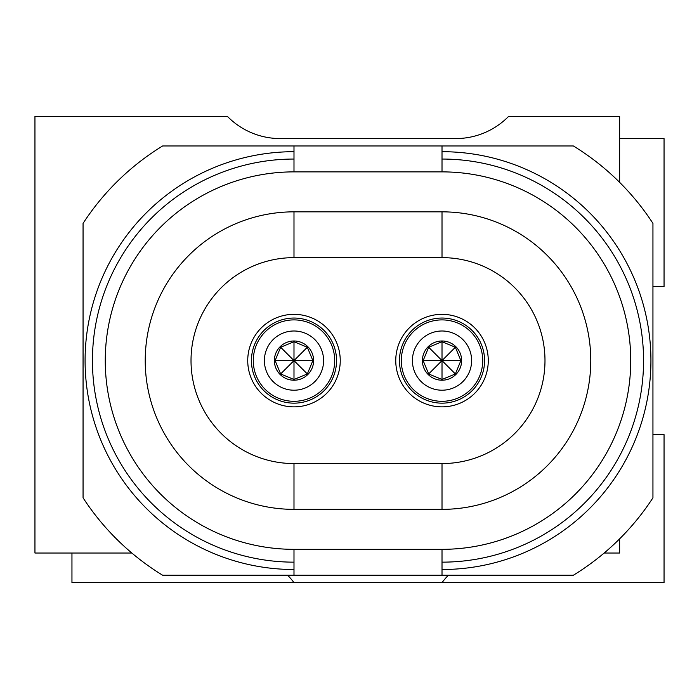 <?xml version="1.0" encoding="UTF-8"?>
<svg xmlns="http://www.w3.org/2000/svg" width="699" height="699" viewBox="0 0 699 699"><rect width="100%" height="100%" fill="white"/><g stroke="black" fill="none" stroke-linecap="round" stroke-linejoin="round"><path stroke-width="1.05" d="M442.013 379.478L428.67 373.948L423.14 360.605L428.67 347.254L442.013 341.732L455.364 347.254L460.886 360.605L455.364 373.948L442.013 379.478L442.013 360.605L460.886 360.605M442.013 340.99A19.616 19.616 0 0 0 422.406 360.605A19.616 19.616 0 0 0 442.013 380.212A19.616 19.616 0 0 0 461.628 360.605A19.616 19.616 0 0 0 442.013 340.99M442.013 390.208A29.603 29.603 0 0 0 471.615 360.605A29.603 29.603 0 0 0 442.013 330.994A29.603 29.603 0 0 0 412.41 360.605A29.603 29.603 0 0 0 442.013 390.208M442.013 319.897A40.708 40.708 0 0 1 482.721 360.605A40.708 40.708 0 0 1 442.013 401.305A40.708 40.708 0 0 1 401.305 360.605A40.708 40.708 0 0 1 442.013 319.897M293.991 379.478L280.649 373.948L275.118 360.605L280.649 347.254L293.991 341.732L307.333 347.254L312.864 360.605L307.333 373.948L293.991 379.478L293.991 360.605L312.864 360.605M293.991 340.99A19.616 19.616 0 0 0 274.375 360.605A19.616 19.616 0 0 0 293.991 380.212A19.616 19.616 0 0 0 313.606 360.605A19.616 19.616 0 0 0 293.991 340.99M293.991 390.208A29.603 29.603 0 0 0 323.593 360.605A29.603 29.603 0 0 0 293.991 330.994A29.603 29.603 0 0 0 264.388 360.605A29.603 29.603 0 0 0 293.991 390.208M293.991 319.897A40.708 40.708 0 0 1 334.699 360.605A40.708 40.708 0 0 1 293.991 401.305A40.708 40.708 0 0 1 253.283 360.605A40.708 40.708 0 0 1 293.991 319.897M336.551 360.605A42.56 42.56 0 0 0 293.991 318.045A42.56 42.56 0 0 0 251.43 360.605A42.56 42.56 0 0 0 293.991 403.157A42.56 42.56 0 0 0 336.551 360.605M247.734 360.605A46.256 46.256 0 0 1 293.991 314.34A46.256 46.256 0 0 1 340.247 360.605A46.256 46.256 0 0 1 293.991 406.862A46.256 46.256 0 0 1 247.734 360.605M484.573 360.605A42.56 42.56 0 0 0 442.013 318.045A42.56 42.56 0 0 0 399.461 360.605A42.56 42.56 0 0 0 442.013 403.157A42.56 42.56 0 0 0 484.573 360.605M395.756 360.605A46.256 46.256 0 0 1 442.013 314.34A46.256 46.256 0 0 1 488.269 360.605A46.256 46.256 0 0 1 442.013 406.862A46.256 46.256 0 0 1 395.756 360.605M131.84 553.031L34.95 553.031L34.95 116.366L227.385 116.366A74.015 74.015 0 0 0 280.238 138.568L455.774 138.568A74.015 74.015 0 0 0 508.627 116.366L619.646 116.366L619.646 182.36M287.639 575.233A74.015 74.015 0 0 1 293.991 582.634L71.953 582.634L71.953 553.031M652.945 434.612L664.05 434.612L664.05 582.634L293.991 582.634M442.013 582.634A74.015 74.015 0 0 1 448.365 575.233M604.163 553.031L619.646 553.031L619.646 538.842M619.646 138.568L664.05 138.568L664.05 286.59L652.945 286.59M293.991 509.361A148.765 148.765 0 0 1 145.226 360.605A148.765 148.765 0 0 1 293.991 211.841L442.013 211.841A148.765 148.765 0 0 1 590.777 360.605A148.765 148.765 0 0 1 442.013 509.361L293.991 509.361L293.991 463.568A102.971 102.971 0 0 1 191.019 360.605A102.971 102.971 0 0 1 293.991 257.634L442.013 257.634A102.971 102.971 0 0 1 544.984 360.605A102.971 102.971 0 0 1 442.013 463.568L293.991 463.568M293.991 549.335L293.991 575.233L442.013 575.233L442.013 549.335A188.73 188.73 0 0 0 630.743 360.605A188.73 188.73 0 0 0 442.013 171.875L293.991 171.875A188.73 188.73 0 0 0 105.261 360.605A188.73 188.73 0 0 0 293.991 549.335L442.013 549.335M293.991 562.153A201.548 201.548 0 0 1 92.443 360.605A201.548 201.548 0 0 1 293.991 159.049L293.991 145.969L442.013 145.969L442.013 159.049A201.548 201.548 0 0 1 643.561 360.605A201.548 201.548 0 0 1 442.013 562.153M442.013 171.875L442.013 159.049M293.991 159.049L293.991 171.875M293.991 145.969L162.631 145.969A251.64 251.64 0 0 0 83.059 223.383L83.059 497.819A251.64 251.64 0 0 0 162.631 575.233L293.991 575.233M442.013 575.233L573.372 575.233A251.64 251.64 0 0 0 652.945 497.819L652.945 223.383A251.64 251.64 0 0 0 573.372 145.969L442.013 145.969M442.013 569.51A208.914 208.914 0 0 0 650.926 360.605A208.914 208.914 0 0 0 442.013 151.692M293.991 151.692A208.914 208.914 0 0 0 85.086 360.605A208.914 208.914 0 0 0 293.991 569.51M307.333 347.254L293.991 360.605L307.333 373.948M280.649 347.254L293.991 360.605L275.118 360.605M280.649 373.948L293.991 360.605L293.991 341.732M455.364 347.254L442.013 360.605L455.364 373.948M428.67 347.254L442.013 360.605L423.14 360.605M428.67 373.948L442.013 360.605L442.013 341.732M293.991 257.634L293.991 211.841M442.013 463.568L442.013 509.361M442.013 257.634L442.013 211.841"/></g></svg>
